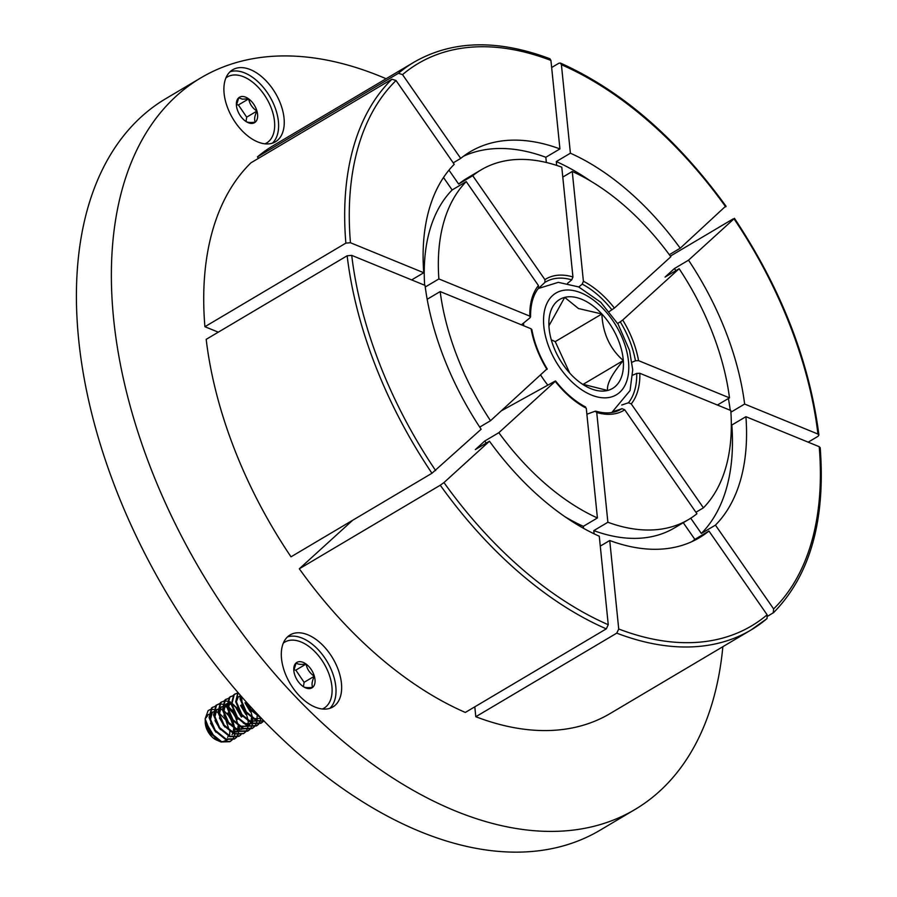 <?xml version="1.0" encoding="UTF-8"?>
<svg xmlns="http://www.w3.org/2000/svg" width="897" height="897" viewBox="0 0 897 897"><rect width="100%" height="100%" fill="white"/><g stroke="black" fill="none" stroke-linecap="round" stroke-linejoin="round"><path stroke-width="1.35" d="M315.15 707.094A41.879 24.78 59.3 0 0 332.843 706.971A41.879 24.78 59.3 0 0 338.595 670.743A41.879 24.78 59.3 0 0 307.806 634.784A41.879 24.78 59.3 0 0 290.123 634.919A41.879 24.78 59.3 0 0 284.36 671.147A41.879 24.78 59.3 0 0 315.15 707.094M329.838 708.316A41.879 24.78 59.3 0 0 332.025 671.55A41.879 24.78 59.3 0 0 302.177 638.137A41.879 24.78 59.3 0 0 287.488 636.904M257.742 141.928A41.879 24.78 59.3 0 0 275.435 141.793A41.879 24.78 59.3 0 0 281.187 105.566A41.879 24.78 59.3 0 0 250.398 69.618A41.879 24.78 59.3 0 0 232.715 69.753A41.879 24.78 59.3 0 0 226.952 105.969A41.879 24.78 59.3 0 0 257.742 141.928M272.43 143.15A41.879 24.78 59.3 0 0 274.617 106.384A41.879 24.78 59.3 0 0 244.769 72.96A41.879 24.78 59.3 0 0 230.081 71.738M386.102 78.734A425.369 251.743 59.3 0 0 380.642 76.436A425.369 251.743 59.3 0 0 200.995 77.781A425.369 251.743 59.3 0 0 142.5 445.731A425.369 251.743 59.3 0 0 455.25 810.899A425.369 251.743 59.3 0 0 634.885 809.554A425.369 251.743 59.3 0 0 722.859 646.692M200.995 77.781L166.046 98.502A425.369 251.743 59.3 0 0 107.539 466.451A425.369 251.743 59.3 0 0 420.289 831.631A425.369 251.743 59.3 0 0 599.936 830.286L634.885 809.554M258.482 158.332L257.473 156.874L398.425 73.296A330.152 195.389 -120.7 0 1 414.201 62.072L273.249 145.65A330.152 195.389 59.3 0 0 257.473 156.874M411.667 279.909L423.754 272.744A224.429 132.823 59.3 0 1 454.23 164.308L396.037 80.528L391.933 79.205L250.981 162.783A330.152 195.389 59.3 0 0 204.908 326.71L218.274 332.17M724.888 206.893L680.218 248.222A224.429 132.823 59.3 0 0 570.402 153.196L556.297 161.561A224.429 132.823 59.3 0 1 590.63 181.071M725.695 206.859A326.889 193.46 59.3 0 0 561.41 64.719L570.402 153.196M414.201 62.072C452.391 40.242 497.622 39.132 549.895 58.742L550.937 60.424L559.93 148.913A224.429 132.823 59.3 0 0 470.364 151.66A224.429 132.823 59.3 0 0 460.722 158.399L453.22 162.85M550.937 60.424A326.889 193.46 59.3 0 0 402.529 74.619L460.722 158.399M423.754 272.744L350.447 242.739L345.861 243.132L204.908 326.71M551.655 67.51L558.865 63.239L560.412 63.048L561.41 64.719M680.218 248.222L669.308 254.692M559.93 148.913L545.836 157.278A224.429 132.823 59.3 0 0 463.536 156.213M556.689 165.418L556.297 161.561M567.622 283.295L571.748 279.853L572.936 276.949L561.78 167.178A203.294 120.31 59.3 0 0 481.151 169.847L467.057 178.211A203.294 120.31 59.3 0 0 458.636 184.053L448.971 170.138M546.363 162.492L545.836 157.278M425.256 287.018L438.88 278.933A203.294 120.31 59.3 0 1 466.238 181.598L452.144 189.962A203.294 120.31 59.3 0 0 424.651 285.224M452.144 189.962L443.51 177.516M609.254 311.551L614.411 308.063L670.833 256.755A203.294 120.31 59.3 0 0 572.252 171.462L562.789 177.079M481.151 169.847A203.294 120.31 59.3 0 0 472.73 175.7L458.636 184.053M572.252 171.462L583.398 281.232A76.368 45.198 -120.7 0 1 614.411 308.063M472.73 175.7L544.916 279.617A76.368 45.198 -120.7 0 1 572.936 276.949M466.238 181.598L538.424 285.526L538.548 288.161C533.087 295.057 530.43 304.655 530.564 316.955M521.415 324.815L530.149 317.684L529.824 316.148L438.88 278.933M611.945 309.857A73.969 43.774 59.3 0 0 582.22 284.136L578.8 286.984M571.748 279.853A73.969 43.774 59.3 0 0 544.894 282.42L538.705 288.229M402.529 74.619L398.425 73.296M582.22 284.136L583.398 281.232M544.894 282.42L544.916 279.617M538.424 285.526A76.368 45.198 -120.7 0 0 529.824 316.148L530.149 317.684M431.962 473.257A330.152 195.389 -120.7 0 1 347.15 255.768L206.187 339.346A330.152 195.389 59.3 0 0 291.009 556.824L431.962 473.257L481.14 429.248A224.429 132.823 59.3 0 1 425.032 285.381L351.725 255.376A326.889 193.46 59.3 0 0 435.662 470.6M475.802 716.725A330.152 195.389 59.3 0 0 610.005 713.608L750.957 630.03A330.152 195.389 -120.7 0 1 616.755 633.147L475.802 716.725L474.793 706.825M606.294 628.864A330.152 195.389 -120.7 0 1 440.27 485.221L299.318 568.788A330.152 195.389 59.3 0 0 465.33 712.442L606.294 628.864L608.256 624.716L599.274 536.227A224.429 132.823 59.3 0 1 489.448 441.212L443.97 482.564A326.889 193.46 59.3 0 0 608.256 624.716M299.318 568.788L352.7 520.249M600.272 546.127L609.736 540.51A224.429 132.823 59.3 0 0 699.301 537.763A224.429 132.823 59.3 0 0 708.944 531.024L767.137 614.815L767.013 618.605L750.957 630.03A330.152 195.389 -120.7 0 0 766.733 618.807M609.736 540.51L618.728 628.999A326.889 193.46 59.3 0 0 767.137 614.815M692.036 541.575A224.429 132.823 59.3 0 0 694.85 539.389L708.944 531.024M486.264 443.107A203.294 120.31 59.3 0 1 484.739 441.032L475.354 449.565L489.448 441.212M694.85 539.389L683.256 522.693M594.117 533.827L593.792 530.609A203.294 120.31 59.3 0 0 674.421 527.941L688.515 519.576A203.294 120.31 59.3 0 0 696.935 513.734L624.749 409.806L621.98 408.662L613.94 411.364M583.521 528.311L583.319 526.326L597.413 517.961A203.294 120.31 59.3 0 1 498.844 432.679L484.739 441.032M564.942 516.717A203.294 120.31 59.3 0 0 583.319 526.326M479.727 427.107L490.524 420.704A203.294 120.31 59.3 0 1 440.169 291.57L427.185 299.273M593.792 530.609L607.886 522.256A203.294 120.31 59.3 0 0 688.515 519.576M546.621 369.261L490.524 420.704M546.946 369.407A76.368 45.198 -120.7 0 1 531.102 328.784L440.169 291.57M624.749 409.806A76.368 45.198 -120.7 0 1 596.74 412.485L607.886 522.256M597.413 517.961L586.268 408.202A76.368 45.198 -120.7 0 1 555.254 381.371L498.844 432.679M586.873 414.235L595.126 411.23L596.74 412.485M501.479 410.759L554.929 381.225M347.15 255.768L351.725 255.376M616.755 633.147L618.728 628.999M440.27 485.221L443.97 482.564M531.102 328.784L531.428 330.32M621.98 408.662A73.969 43.774 59.3 0 1 615.97 411.521C610.095 413.461 603.401 413.349 595.866 411.185L595.126 411.23M586.268 408.202L584.653 406.946M688.526 260.186A224.429 132.823 59.3 0 1 744.633 404.054L817.941 434.047A326.889 193.46 59.3 0 0 734.004 218.823L688.526 260.186L674.432 268.539A224.429 132.823 59.3 0 1 675.845 270.681M670.362 256.116L733.197 218.857M808.186 442.165L818.008 436.334L818.916 435.045L817.941 434.047M744.633 404.054L730.898 412.194M730.259 410.277A224.429 132.823 59.3 0 0 728.398 398.515M717.409 405.029L729.496 397.864A203.294 120.31 59.3 0 0 679.141 268.719L665.047 277.083L674.432 268.539M679.141 268.719L622.72 320.027A76.368 45.198 -120.7 0 1 638.563 360.65L729.496 397.864M638.563 360.65L635.435 360.773L632.037 362.265M635.435 360.773A73.969 43.774 59.3 0 0 620.253 321.821L617.652 323.458M620.253 321.821L622.72 320.027M715.436 525.126L773.629 608.906A326.889 193.46 59.3 0 0 819.219 446.684L745.912 416.69L731.817 425.043A224.429 132.823 59.3 0 1 701.342 533.48L715.436 525.126A224.429 132.823 59.3 0 0 745.912 416.69M819.219 446.684L820.206 447.704C825.644 520.316 810.126 575.28 773.618 612.595L767.731 616.161M701.342 533.48L690.735 518.208M695.926 512.277L703.427 507.825A203.294 120.31 59.3 0 0 730.786 410.501L639.853 373.287A76.368 45.198 -120.7 0 1 631.241 403.897L703.427 507.825M621.733 405.018L628.472 402.753A73.969 43.774 59.3 0 0 636.724 373.41L632.733 375.148M773.225 612.898L773.629 608.906M631.241 403.897L628.472 402.753M636.724 373.41L639.853 373.287M243.188 96.528A14.789 8.746 59.3 0 0 238.725 97.773A14.789 8.746 59.3 0 0 236.36 104.601A14.789 8.746 59.3 0 0 237.066 108.851A14.789 8.746 59.3 0 0 245.341 121.039A14.789 8.746 59.3 0 0 246.597 121.869A14.789 8.746 59.3 0 0 255.286 122.149A14.789 8.746 59.3 0 0 256.957 111.071A14.789 8.746 59.3 0 0 248.671 98.883A14.789 8.746 59.3 0 0 243.188 96.528M245.341 121.039C246.866 122.474 250.185 122.844 255.286 122.149C254.053 119.548 254.602 115.859 256.957 111.071C252.427 108.1 249.669 104.041 248.671 98.883L242.325 99.141L238.725 97.773L236.404 105.364M264.974 143.823A38.414 22.739 59.3 0 0 266.6 143.004A38.414 22.739 59.3 0 0 272.845 112.831A38.414 22.739 59.3 0 0 227.412 76.918L226.078 77.703A38.414 22.739 59.3 0 0 225.999 77.759M227.412 76.918A38.414 22.739 59.3 0 0 225.909 77.949M265.176 143.845A38.414 22.739 59.3 0 0 265.265 143.8L266.6 143.004M246.036 121.521L246.697 117.148L238.411 104.96L236.449 104.736M238.411 104.96L248.671 98.883M246.697 117.148L256.957 111.071M297.714 680.89A14.789 8.746 59.3 0 0 302.749 686.216A14.789 8.746 59.3 0 0 304.005 687.046A14.789 8.746 59.3 0 0 312.694 687.315A14.789 8.746 59.3 0 0 314.365 676.237A14.789 8.746 59.3 0 0 306.079 664.049A14.789 8.746 59.3 0 0 296.133 662.95A14.789 8.746 59.3 0 0 293.768 669.779A14.789 8.746 59.3 0 0 294.474 674.028A14.789 8.746 59.3 0 0 297.714 680.89M322.584 709.022A38.414 22.739 59.3 0 0 322.673 708.966L324.008 708.182A38.414 22.739 59.3 0 0 325.936 706.791A38.414 22.739 59.3 0 0 322.931 661.84A38.414 22.739 59.3 0 0 284.82 642.084A38.414 22.739 59.3 0 0 283.317 643.115M322.382 709A38.414 22.739 59.3 0 0 324.008 708.182M220.18 741.64L215.224 739.386A14.408 8.521 -120.7 0 1 205.256 722.556A14.408 8.521 -120.7 0 1 205.245 722.298M206.142 717.768A14.408 8.521 -120.7 0 1 207.555 715.907M227.3 739.913L222.299 741.909M216.345 740.047L205.222 721.423M207.644 715.111A15.047 8.903 -120.7 0 1 208.396 714.573A15.047 8.903 -120.7 0 1 208.822 714.348L207.745 715.044L208.822 714.348M232.11 739.947L230.35 741.382L221.514 741.628L210.806 732.961L205.121 718.878L208.126 710.603L210.246 709.549M210.672 709.449L213.677 709.482M229.8 730.92L229.71 734.632M205.267 721.558L209.909 732.984L211.501 734.867M213.363 711.792L211.636 712.745L209.685 717.69M210.548 723.206L215.942 732.244M212.32 712.24L210.391 719.865L211.109 722.87M217.803 709.157L216.076 710.11L214.125 715.055M214.988 720.571L220.382 729.609M216.76 709.617L214.832 717.23L215.549 720.246M222.243 706.533L220.516 707.475L218.565 712.42M219.429 717.936L224.822 726.974M230.013 731.033L231.74 731.806L238.77 731.548M221.2 706.982L219.272 714.595L219.989 717.611M225.371 726.648L232.301 731.481L238.849 731.481M239.432 731.156L240.149 730.64M226.683 703.898L224.956 704.851L223.005 709.796M223.869 715.301L229.262 724.339M234.453 728.398L236.18 729.183L243.21 728.925M226.694 703.764L225.506 704.515L223.712 711.971L224.429 714.976M229.811 724.014L236.741 728.846L243.289 728.846M230.081 701.712L227.446 707.161M228.309 712.678L233.702 721.715M238.894 725.774L240.62 726.548L247.751 726.222L241.181 726.222L234.252 721.379M248.256 725.875L249.59 724.507M229.946 701.88L228.152 709.336L228.858 712.341M248.312 725.897L249.03 725.381M232.749 710.043L238.142 719.08M243.334 723.139L245.06 723.913L252.091 723.655M238.692 718.755L245.621 723.587L252.169 723.587M240.004 696.005L238.277 696.947L236.326 701.891M237.189 707.408L242.582 716.445M247.774 720.504L249.501 721.278L256.531 721.02M243.132 716.12L250.061 720.953L256.609 720.953M241.304 696.408L240.766 699.268M241.629 704.773L247.023 713.81M252.214 717.869L253.941 718.654L260.971 718.396M241.629 696.778L242.179 704.448M246.07 702.149L251.463 711.186M227.591 737.379L228.32 736.033M229.127 729.855L225.775 719.943L219.126 712.969M217.96 712.364L215.325 711.635M232.031 734.755L232.76 733.398M232.962 732.894L233.164 732.232M233.287 731.795L233.635 728.532M233.568 727.22L230.215 717.308L223.566 710.334M222.4 709.729L219.765 709M234.173 727.602L232.424 720.235M236.472 732.12L237.2 730.763M237.402 730.259L237.604 729.609M237.727 729.16L238.075 725.897M238.008 724.585L234.655 714.674L227.995 707.699M226.84 707.094L224.205 706.365M231.28 704.47L228.645 703.73M228.253 703.708L227.233 703.775M241.259 729.452L241.966 728.297M237.806 709.067L232.435 704.425M231.202 703.887L228.813 703.383M228.432 703.383L227.244 703.573M249.792 724.227L250.521 722.87M250.712 722.365L250.925 721.704M251.048 721.266L251.395 718.004M247.067 702.912L250.756 709.269L260.724 717.634M245.834 701.532L250.207 709.594L261.554 718.497M240.564 695.556L240.71 698.841L246.316 711.904L257.035 720.571L264.066 721.098M240.082 695.007L240.149 699.167L245.767 712.229L256.475 720.908L264.166 721.21M238.008 692.607L236.27 701.476L241.876 714.528L252.595 723.206L261.419 722.96L263.191 721.524M237.884 692.462L235.709 701.802L241.327 714.864L252.035 723.531L260.87 723.285L262.866 721.592M237.335 693.089L234.274 694.513L231.83 704.111L237.436 717.163L248.155 725.841L256.979 725.583L258.751 724.148M234.902 694.031L233.725 694.839L231.269 704.437L236.886 717.488L247.594 726.166L256.43 725.92L258.426 724.227M232.895 695.724L229.834 697.137L227.39 706.735L232.996 719.798L243.715 728.465L252.539 728.218L254.311 726.783M230.462 696.666L229.284 697.474L226.829 707.071L232.446 720.123L243.154 728.801L251.99 728.555L253.021 727.815M228.455 698.359L225.394 699.772L222.949 709.37L228.556 722.433L239.275 731.1L248.099 730.853L249.871 729.418M226.022 699.301L224.844 700.097L222.389 709.695L228.006 722.758L238.714 731.436L247.55 731.178L249.545 729.496M224.015 700.994L220.965 702.407L218.509 712.005L224.115 725.056L234.835 733.735L243.659 733.488L245.43 732.053M221.581 701.925L220.404 702.732L217.949 712.33L223.566 725.393L234.274 734.06L243.379 733.645M219.574 703.618L216.525 705.042L214.069 714.64L219.675 727.691L230.394 736.37L239.23 736.123L240.99 734.677M219.373 703.91L215.964 705.367L213.508 714.965L219.126 728.028L229.834 736.695L238.938 736.28M215.134 706.253L212.084 707.666L209.629 717.264L215.246 730.326L225.954 739.005L234.79 738.747L236.55 737.312M212.701 707.195L211.524 708.002L209.079 717.6L214.686 730.651L225.405 739.33L234.229 739.083L236.225 737.39M263.079 721.334L263.595 720.605M258.639 723.969L259.951 721.737M260.096 721.367L260.859 718.452M254.535 726.536L255.903 724.406M256.06 724.047L256.923 721.065M257.002 720.56L257.125 719.316M257.147 718.946L257.069 716.255M256.89 714.741L256.62 713.306M250.095 729.16L251.463 727.041M251.62 726.682L252.483 723.7M252.562 723.195L252.685 721.939M252.707 721.58L252.629 718.889M252.449 717.365L250.857 711.5M250.308 711.826L244.971 702.788M245.655 731.795L247.023 729.665M247.18 729.306L248.043 726.335M248.121 725.83L248.245 724.574M248.267 724.215L248.189 721.524M248.009 719.999L246.417 714.135M244.141 733.084L245.105 732.12M245.868 714.461L240.531 705.423M236.651 707.733L232.469 703.764M231.123 702.856L229.733 702.093M229.61 702.037L227.546 701.252M227.109 701.14L224.362 700.949M239.701 735.708L240.665 734.755M241.428 717.095L236.09 708.058M236.774 737.065L238.142 734.935M239.387 729.474L239.308 726.783M232.211 710.357L228.029 706.388M226.683 705.491L225.293 704.717M236.438 737.121L237.75 734.901M237.907 734.531L238.658 731.616M238.748 730.898L238.826 729.799M238.837 729.407L238.68 726.346M236.987 719.73L231.65 710.693M226.739 706.197L224.923 705.143M224.732 705.053L223.017 704.358M222.557 704.223L219.731 703.876M232.345 739.689L233.702 737.569M233.859 737.211L234.722 734.228M234.801 733.724L234.924 732.468M234.947 732.109L234.868 729.418M234.689 727.904L233.097 722.029M205.189 719.899A19.207 11.369 59.3 0 0 210.246 733.286L220.965 741.965L229.789 741.707L231.785 740.025M232.547 722.354L227.21 713.317M205.121 718.878L210.246 733.286M284.82 642.084L283.486 642.88A38.414 22.739 59.3 0 0 283.407 642.925M302.749 686.216C304.251 687.64 307.559 688.01 312.694 687.315C311.461 684.725 312.01 681.025 314.365 676.237C309.813 673.243 307.054 669.173 306.079 664.049C301 664.744 297.692 664.374 296.133 662.95L293.812 670.53M303.444 686.698L304.105 682.314L295.819 670.137L293.857 669.913M304.105 682.314L314.365 676.237M295.819 670.137L306.079 664.049M582.837 299.766A51.757 30.633 59.3 0 0 564.706 297.378A51.757 30.633 59.3 0 0 548.897 325.174A51.757 30.633 59.3 0 0 549.02 327.327A51.757 30.633 59.3 0 0 570.47 373.881A51.757 30.633 59.3 0 0 584.743 385.62A51.757 30.633 59.3 0 0 607.617 390.475A51.757 30.633 59.3 0 0 623.303 360.527A51.757 30.633 59.3 0 0 601.853 313.984A51.757 30.633 59.3 0 0 582.837 299.766M582.377 384.14L607.617 390.475C606.54 384.297 611.765 374.307 623.303 360.527C609.949 348.866 602.795 333.348 601.853 313.984L578.475 308.534L564.706 297.378L548.93 325.824M569.73 373.062L555.232 341.622L551.296 339.851M582.983 384.432L623.303 360.527M555.232 341.622L601.853 313.984M396.037 80.528A326.889 193.46 59.3 0 0 350.447 242.739M345.861 243.132A330.152 195.389 -120.7 0 1 391.933 79.205M589.968 394.411A59.157 35.005 -120.7 0 1 543.705 324.961A59.157 35.005 -120.7 0 1 582.355 293.442A59.157 35.005 -120.7 0 1 628.618 362.893A59.157 35.005 -120.7 0 1 589.968 394.411M547.82 385.149A71.928 42.574 -120.7 0 1 540.7 375.092M523.702 325.757A71.928 42.574 -120.7 0 1 523.601 323.032M726.11 206.344C676.73 138.273 621.498 90.507 560.412 63.048M547.26 369.015C539.411 356.064 534.276 342.901 531.843 329.502M555.568 380.978C564.807 392.628 574.809 401.284 585.573 406.98M734.43 218.307C781.209 288.711 809.374 360.953 818.916 435.045M239.23 736.123L238.669 736.448M234.79 738.747L234.229 739.083M235.171 693.863L234.61 694.188M230.731 696.487L230.17 696.823M226.291 699.122L225.73 699.458M230.35 741.382L229.789 741.707M611.788 412.53L630.064 390.554L632.721 369.811L629.548 350.492L618.111 324.209L600.799 302.311L578.643 286.917L558.293 282.342L538.267 288.531"/></g></svg>
